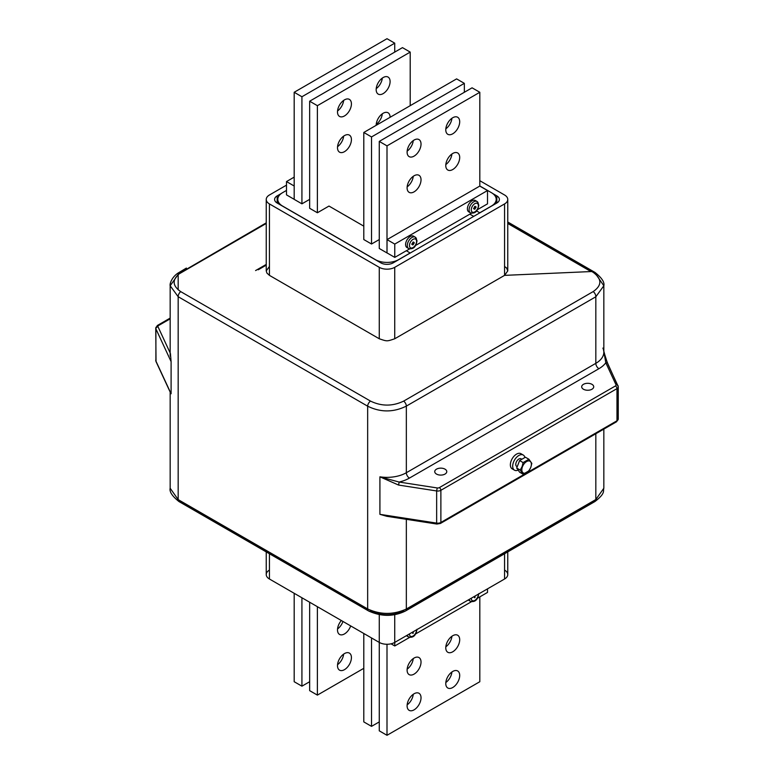 <?xml version="1.0" encoding="UTF-8"?>
<svg xmlns="http://www.w3.org/2000/svg" width="774" height="774" viewBox="0 0 774 774"><rect width="100%" height="100%" fill="white"/><g stroke="black" fill="none" stroke-linecap="round" stroke-linejoin="round"><path stroke-width="1.16" d="M524.898 457.511A8.746 5.05 120 0 0 523.243 455.025A8.746 5.05 120 0 0 518.87 455.451A8.746 5.05 120 0 0 513.152 463.162A8.746 5.05 120 0 0 514.497 470.176A8.746 5.05 120 0 0 518.145 470.108M521.928 454.619A8.746 5.05 120 0 0 520.921 453.68A8.746 5.05 120 0 0 516.548 454.115A8.746 5.05 120 0 0 510.83 461.826A8.746 5.05 120 0 0 512.175 468.841A8.746 5.05 120 0 0 513.491 469.238M445.011 469.16A6.018 3.473 0 0 0 438.452 468.405A6.018 3.473 0 0 0 434.736 471.618A6.018 3.473 0 0 0 436.497 474.075A6.018 3.473 0 0 0 443.057 474.83A6.018 3.473 0 0 0 446.772 471.618A6.018 3.473 0 0 0 445.011 469.16M591.955 384.32A6.018 3.473 0 0 0 585.405 383.565A6.018 3.473 0 0 0 581.69 386.777A6.018 3.473 0 0 0 583.451 389.235A6.018 3.473 0 0 0 590.011 389.99A6.018 3.473 0 0 0 593.716 386.777A6.018 3.473 0 0 0 591.955 384.32M367.718 609.477L180.729 501.6A4.373 2.477 120.9 0 1 179.017 501.581L179.017 501.581C172.234 496.202 169.283 491.751 170.164 488.239L178.175 499.617L367.66 608.944C380.556 614.856 393.444 614.875 406.34 609.022L595.825 499.54L603.836 488.239C602.801 490.871 606.11 492.893 595.013 501.484L595.013 501.484A4.373 2.448 58.5 0 1 593.165 501.446L406.273 609.622M286.496 185.141L269.439 194.99A10.942 6.318 0 0 0 266.237 199.45A10.942 6.318 0 0 0 269.439 203.92L269.439 275.37L266.895 273.048L266.237 270.9L269.439 266.43M266.237 222.864L180.835 272.554C171.973 279.104 171.934 285.461 180.729 291.634L370.514 401.096C381.534 406.408 392.582 406.418 403.66 401.106L593.165 291.595C602.027 285.422 602.066 279.027 593.271 272.4L507.763 222.873M269.439 203.92L379.27 267.33A10.942 6.318 0 0 0 394.73 267.33L394.73 338.77L504.561 275.37L591.839 271.519M394.73 338.77C386.71 341.469 387.29 341.469 379.27 338.77L379.27 267.33M269.439 275.37L379.27 338.77M413.248 140.597A9.839 5.679 -60 0 1 407.153 151.143M421.027 144.08A9.839 5.679 -60 0 1 416.731 153.987A9.839 5.679 -60 0 1 409.146 156.629A9.839 5.679 -60 0 1 407.105 152.12A9.839 5.679 -60 0 1 411.41 142.213A9.839 5.679 -60 0 1 418.995 139.572A9.839 5.679 -60 0 1 421.027 144.08M451.919 118.267A9.839 5.679 -60 0 1 445.834 128.813M459.698 121.76A9.839 5.679 -60 0 1 455.402 131.657A9.839 5.679 -60 0 1 447.817 134.299A9.839 5.679 -60 0 1 445.776 129.79A9.839 5.679 -60 0 1 450.081 119.883A9.839 5.679 -60 0 1 457.666 117.251A9.839 5.679 -60 0 1 459.698 121.76M451.919 153.987A9.839 5.679 -60 0 1 445.834 164.543M459.698 157.48A9.839 5.679 -60 0 1 455.402 167.387A9.839 5.679 -60 0 1 447.817 170.019A9.839 5.679 -60 0 1 445.776 165.52A9.839 5.679 -60 0 1 450.081 155.613A9.839 5.679 -60 0 1 457.666 152.971A9.839 5.679 -60 0 1 459.698 157.48M413.248 176.317A9.839 5.679 -60 0 1 407.153 186.863M421.027 179.81A9.839 5.679 -60 0 1 416.731 189.707A9.839 5.679 -60 0 1 409.146 192.349A9.839 5.679 -60 0 1 407.105 187.84A9.839 5.679 -60 0 1 411.41 177.933A9.839 5.679 -60 0 1 418.995 175.301A9.839 5.679 -60 0 1 421.027 179.81M413.248 694.307A9.839 5.679 -60 0 1 407.153 704.853M421.027 697.79A9.839 5.679 -60 0 1 416.731 707.697A9.839 5.679 -60 0 1 409.146 710.339A9.839 5.679 -60 0 1 407.105 705.83A9.839 5.679 -60 0 1 411.41 695.923A9.839 5.679 -60 0 1 418.995 693.281A9.839 5.679 -60 0 1 421.027 697.79M413.248 658.577A9.839 5.679 -60 0 1 407.153 669.133M421.027 662.07A9.839 5.679 -60 0 1 416.731 671.977A9.839 5.679 -60 0 1 409.146 674.609A9.839 5.679 -60 0 1 407.105 670.11A9.839 5.679 -60 0 1 411.41 660.203A9.839 5.679 -60 0 1 418.995 657.561A9.839 5.679 -60 0 1 421.027 662.07M451.919 636.257A9.839 5.679 -60 0 1 445.834 646.803M459.698 639.74A9.839 5.679 -60 0 1 455.402 649.647A9.839 5.679 -60 0 1 447.817 652.289A9.839 5.679 -60 0 1 445.776 647.78A9.839 5.679 -60 0 1 450.081 637.873A9.839 5.679 -60 0 1 457.666 635.231A9.839 5.679 -60 0 1 459.698 639.74M451.919 671.977A9.839 5.679 -60 0 1 445.834 682.523M459.698 675.46A9.839 5.679 -60 0 1 455.402 685.367A9.839 5.679 -60 0 1 447.817 688.009A9.839 5.679 -60 0 1 445.776 683.5A9.839 5.679 -60 0 1 450.081 673.593A9.839 5.679 -60 0 1 457.666 670.961A9.839 5.679 -60 0 1 459.698 675.46M343.637 100.407A9.839 5.679 -60 0 1 337.551 110.953M351.425 103.89A9.839 5.679 -60 0 1 347.129 113.797A9.839 5.679 -60 0 1 339.544 116.439A9.839 5.679 -60 0 1 337.503 111.93A9.839 5.679 -60 0 1 341.798 102.023A9.839 5.679 -60 0 1 349.384 99.391A9.839 5.679 -60 0 1 351.425 103.89M382.308 78.077A9.839 5.679 -60 0 1 376.222 88.623M390.096 81.57A9.839 5.679 -60 0 1 385.8 91.477A9.839 5.679 -60 0 1 378.215 94.109A9.839 5.679 -60 0 1 376.174 89.61A9.839 5.679 -60 0 1 380.469 79.703A9.839 5.679 -60 0 1 388.055 77.061A9.839 5.679 -60 0 1 390.096 81.57M382.308 113.807A9.839 5.679 -60 0 1 376.222 124.353M343.637 136.127A9.839 5.679 -60 0 1 337.551 146.673M351.425 139.62A9.839 5.679 -60 0 1 347.129 149.527A9.839 5.679 -60 0 1 339.544 152.159A9.839 5.679 -60 0 1 337.503 147.65A9.839 5.679 -60 0 1 341.798 137.753A9.839 5.679 -60 0 1 349.384 135.111A9.839 5.679 -60 0 1 351.425 139.62M343.637 654.117A9.839 5.679 -60 0 1 337.551 664.663M351.425 657.6A9.839 5.679 -60 0 1 347.129 667.507A9.839 5.679 -60 0 1 339.544 670.149A9.839 5.679 -60 0 1 337.503 665.64A9.839 5.679 -60 0 1 341.798 655.733A9.839 5.679 -60 0 1 349.384 653.101A9.839 5.679 -60 0 1 351.425 657.6M342.95 621.454A9.839 5.679 -60 0 1 337.551 628.943M350.68 625.914A9.839 5.679 -60 0 1 339.544 634.428A9.839 5.679 -60 0 1 337.503 629.92A9.839 5.679 -60 0 1 341.334 620.525M476.058 201.172A6.56 3.793 120 0 0 475.323 200.485A6.56 3.793 120 0 0 470.263 202.246A6.56 3.793 120 0 0 467.399 208.854A6.56 3.793 120 0 0 468.754 211.853A6.56 3.793 120 0 0 469.721 212.153M414.264 236.854A6.56 3.793 120 0 0 413.519 236.167A6.56 3.793 120 0 0 408.469 237.928A6.56 3.793 120 0 0 405.605 244.536A6.56 3.793 120 0 0 406.96 247.535A6.56 3.793 120 0 0 407.927 247.835M521.628 459.398A4.373 2.525 120 0 0 521.057 458.808A4.373 2.525 120 0 0 516.19 462.359A4.373 2.525 120 0 0 516.684 466.393A4.373 2.525 120 0 0 517.274 466.577M522.469 466.693A6.753 3.899 120 0 0 524.211 473.224A6.753 3.899 120 0 0 530.741 467.438A6.753 3.899 120 0 0 528.99 460.907A6.753 3.899 120 0 0 522.469 466.693M520.205 470.07L522.102 466.596L523.108 462.591L528.913 459.243L531.815 463.374L530.809 467.37L528.913 470.853L523.108 474.201L520.205 470.07L516.703 468.047L519.606 472.179L523.108 474.201M528.913 459.243L525.411 457.221L519.606 460.569L516.703 468.047M519.606 460.569L523.108 462.591M412.755 243.307L411.865 243.82L411.865 244.439L412.755 243.926L412.755 244.952L414.187 243.104L414.187 242.475L413.297 242.988L413.297 241.962L412.755 242.272L413.297 243.617M412.213 243.617L412.755 243.926M412.755 244.332L413.297 244.642M413.645 242.794L414.187 243.104M412.755 242.678L413.297 242.988M474.549 207.625L473.659 208.138L473.659 208.767L474.549 208.254L474.549 209.28L475.981 207.422L475.981 206.803L475.091 207.316L475.091 206.281L474.549 206.6L475.091 207.935M474.007 207.935L474.549 208.254M474.549 208.651L475.091 208.961M475.439 207.113L475.981 207.422M474.549 206.997L475.091 207.316M412.948 631.903L414.187 631.187M411.865 632.532L412.755 632.416L412.755 633.442L413.297 632.106M412.755 632.822L413.297 633.132M474.743 596.222L475.981 595.516M473.659 596.851L474.549 596.735L474.549 597.77L475.091 596.425M474.549 597.141L475.091 597.451M379.27 141.4L387 145.87L479.812 92.28L472.072 87.82L379.27 141.4L379.27 248.483L387 252.953L387.039 239.621L394.769 244.081L487.504 190.549L487.504 203.852L477.394 209.696M387.039 239.621L479.774 186.079L487.504 190.549M294.188 177.13L286.496 181.571L286.496 194.874L294.226 199.344M294.226 186.031L286.496 181.571M406.476 635.648A6.56 3.793 120 0 0 406.96 636.025A6.56 3.793 120 0 0 407.927 636.325M487.504 588.859L487.504 592.429L477.297 598.321M471.453 601.698L415.503 634.003M409.649 637.379L394.769 645.971L394.769 642.401M391.054 643.823L394.769 645.971M468.27 599.966A6.56 3.793 120 0 0 468.754 600.343A6.56 3.793 120 0 0 469.721 600.643M394.73 43.17L387 38.7L294.188 92.28L301.928 96.75L394.73 43.17L394.73 52.1M301.928 96.75L301.928 203.833L309.658 199.363M301.928 597.77L301.928 686.18L309.658 681.72M294.188 593.3L294.188 681.72L301.928 686.18M402.47 47.63L309.658 101.21L317.388 105.68L410.201 52.1L402.47 47.63M309.658 602.23L309.658 690.65L317.388 695.11L363.799 668.32M376.174 125.33A9.839 5.679 -60 0 1 380.469 115.423A9.839 5.679 -60 0 1 388.055 112.781A9.839 5.679 -60 0 1 390.096 117.29M363.799 633.49L363.799 721.9L371.53 726.37L379.27 721.9M456.612 78.89L363.799 132.47L371.53 136.94L464.342 83.35L456.612 78.89M504.561 570.08A10.942 6.318 180 0 1 507.763 574.55A10.942 6.318 180 0 1 504.561 579.01L394.73 642.42A10.942 6.318 180 0 1 379.27 642.42L379.27 730.83L387 735.3L479.812 681.72L479.812 596.87M387 145.87L387 252.953M387.039 252.924L394.769 257.394L394.769 244.081M294.188 92.28L294.188 199.363L301.928 203.833M309.658 101.21L309.658 208.293L317.388 212.763L328.989 206.058L363.799 226.153M317.388 105.68L317.388 212.763M363.799 132.47L363.799 239.553L371.53 244.013L379.27 239.553M371.53 136.94L371.53 244.013M471.453 213.208L415.503 245.513M409.649 248.889L406.418 250.757M464.342 83.35L464.342 92.28M410.201 52.1L410.201 105.68M394.769 257.394L406.34 250.718L410.201 253.04L496.831 203.03L496.831 195.88A8.746 5.05 180 0 1 499.385 199.45A8.746 5.05 180 0 1 496.831 203.03M479.812 92.28L479.812 186.099M371.53 637.95L371.53 726.37M317.388 606.7L317.388 695.11M387 644.268L387 735.3M286.496 190.414L282.587 192.668A16.409 9.472 0 0 0 277.779 199.363A16.409 9.472 0 0 0 282.587 206.058L375.4 259.648A16.409 9.472 0 0 0 398.6 259.648L410.201 252.953M469.837 214.146L473.698 216.381M476.532 210.867L479.812 212.85M479.812 212.763L491.413 206.058A16.409 9.472 0 0 0 496.221 199.363A16.409 9.472 0 0 0 491.413 192.668L479.812 185.973M495.524 203.775A16.409 9.472 0 0 0 495.002 202.933M278.998 202.933A16.409 9.472 0 0 0 278.476 203.775M277.169 203.03A8.746 5.05 180 0 1 274.615 199.45A8.746 5.05 180 0 1 277.169 195.88L277.169 203.03L380.808 262.86A8.746 5.05 180 0 0 393.192 262.86L410.201 253.04M496.831 195.88L492.67 193.481M281.33 193.481L277.169 195.88M394.73 267.33L504.561 203.92A10.942 6.318 0 0 0 507.763 199.45A10.942 6.318 0 0 0 504.561 194.99L479.812 180.7M379.27 614.585L379.27 642.42L269.439 579.01A10.942 6.318 180 0 1 266.237 574.55A10.942 6.318 180 0 1 269.439 570.08M155.893 359.707A4.373 2.525 0 0 0 155.748 360.355A4.373 2.525 0 0 0 155.893 361.013L170.232 391.886M170.435 353.524L171.102 361.613L155.893 328.863L155.893 361.013A2.187 1.722 -24.9 0 0 156.029 361.603L155.748 328.205A4.373 2.525 180 0 1 157.025 326.425A2.187 1.267 60 0 1 157.48 325.419A2.187 1.267 60 0 1 158.573 325.525A2.187 1.267 0 0 0 158.012 326.754L170.164 352.944M504.561 266.43L506.612 268.075L507.763 270.9L504.561 275.37L504.561 203.92M596.135 274.567L603.836 285.761L595.825 296.781L406.34 406.108C393.444 412.484 380.556 412.513 367.66 406.186L178.175 296.713L170.164 285.761L178.175 274.46A4.373 2.448 -121.5 0 1 178.988 272.516L178.988 272.516C172.051 276.424 169.506 283.903 170.164 285.761L170.164 356.069M178.436 274.296L266.237 223.463M507.763 223.473L590.988 271.558M406.34 519.325L406.34 609.022A4.373 2.574 61 0 1 405.363 611.054A4.373 2.574 61 0 1 403.66 611.073C392.582 615.92 381.534 615.881 370.514 610.957A4.373 2.603 118.5 0 1 368.676 611.005L179.017 501.581A4.373 2.477 120.9 0 1 178.175 499.617L178.175 296.713A4.373 2.574 119 0 1 180.729 291.634M436.681 523.592L386.855 516.306L379.918 514.333L436.652 523.108A4.373 2.525 0 0 0 440.88 522.45L616.975 420.785A4.373 2.525 0 0 0 618.252 418.995A4.373 2.525 0 0 0 618.107 418.347L618.107 387.503M615.988 384.736A2.187 1.722 155.1 0 1 618.107 386.197A4.373 2.525 180 0 1 618.252 386.845L618.252 418.995L616.52 421.782A2.187 1.267 -120 0 1 615.427 421.675L440.88 522.45A2.187 1.267 -120 0 1 440.425 523.456A2.187 1.267 -120 0 1 439.332 523.34A2.187 1.267 180 0 1 437.213 523.669L436.884 524.046L436.652 523.108L436.652 490.958L398.581 485.066L399.152 482.057L437.213 487.949A2.187 1.267 0 0 0 439.332 487.62L615.427 385.955A2.187 1.267 0 0 0 615.988 384.736L605.79 362.754L603.836 351.367M398.581 485.066L379.918 476.823L399.152 482.057A31.724 18.315 180 0 0 409.427 478.09A4.373 2.525 60 0 1 406.34 472.73L406.34 406.108A4.373 2.477 -120.9 0 0 403.66 401.106M617.604 385.123L607.9 364.215A2.187 1.722 155.1 0 0 607.774 363.625L607.774 363.625A2.187 1.722 155.1 0 0 605.79 362.754A31.724 18.315 180 0 1 598.921 368.695L409.427 478.09M604.213 352.973L607.455 363.19M266.237 265.163L258.235 269.778M474.317 212.144A6.56 3.793 -60 0 1 470.457 212.84A6.56 3.793 -60 0 1 469.102 209.831A6.56 3.793 -60 0 1 471.966 203.233A6.56 3.793 -60 0 1 477.016 201.472A6.56 3.793 -60 0 1 478.38 204.481M412.523 247.815A6.56 3.793 -60 0 1 408.662 248.522A6.56 3.793 -60 0 1 407.298 245.513A6.56 3.793 -60 0 1 410.172 238.905A6.56 3.793 -60 0 1 415.222 237.154A6.56 3.793 -60 0 1 416.586 240.153M471.269 598.234A5.031 2.902 120 0 0 471.269 598.321A5.031 2.902 120 0 0 474.82 600.382A5.031 2.902 120 0 0 478.38 594.219A5.031 2.902 120 0 0 478.38 594.132M409.465 633.916A5.031 2.902 120 0 0 409.465 634.003A5.031 2.902 120 0 0 413.026 636.054A5.031 2.902 120 0 0 416.586 629.891A5.031 2.902 120 0 0 416.586 629.804M471.269 209.831A5.031 2.902 120 0 0 474.82 211.892A5.031 2.902 120 0 0 478.38 205.729A5.031 2.902 120 0 0 474.82 203.668A5.031 2.902 120 0 0 471.269 209.831M409.465 245.513A5.031 2.902 120 0 0 413.026 247.564A5.031 2.902 120 0 0 416.586 241.401A5.031 2.902 120 0 0 413.026 239.35A5.031 2.902 120 0 0 409.465 245.513M412.523 636.305A6.56 3.793 -60 0 1 408.662 637.012A6.56 3.793 -60 0 1 407.414 635.096M474.317 600.624A6.56 3.793 -60 0 1 470.457 601.33A6.56 3.793 -60 0 1 469.208 599.424M158.012 326.754A2.187 1.722 -24.9 0 0 155.893 328.863A4.373 2.525 180 0 1 155.748 328.205L157.48 325.419L170.164 318.095M170.164 318.84L158.573 325.525M156.396 362.087A2.187 1.722 -24.9 0 1 156.029 361.603L170.532 392.853M171.102 393.763L171.102 361.613M180.835 272.554A4.373 2.448 -121.5 0 0 178.988 272.516L186.389 268.065M178.175 289.844L178.175 274.518M394.73 642.42L394.73 614.643M269.439 579.01L269.439 553.855M504.561 579.01L504.561 553.865M370.514 401.096A4.373 2.448 121.5 0 0 367.66 406.186L367.66 608.944A4.373 2.603 118.5 0 0 368.676 611.005C381.35 616.752 393.589 616.772 405.363 611.054L595.013 501.484A4.373 2.448 58.5 0 0 595.825 499.54L595.825 433.73M595.825 274.286A4.373 2.477 120.9 0 0 594.983 272.419L594.983 272.419A4.373 2.477 120.9 0 0 593.271 272.4M379.918 514.333L379.918 476.823A27.342 15.79 0 0 0 406.34 472.73L595.825 363.335L595.825 296.781A4.373 2.603 -118.5 0 0 593.165 291.595M598.921 368.695A4.373 2.525 60 0 1 595.825 363.335A27.342 15.79 0 0 0 603.836 352.17A27.342 15.79 0 0 0 602.898 348.087M603.604 350.496C605.036 355.198 604.62 355.547 607.774 363.625L618.252 386.845A4.373 2.525 180 0 1 616.975 388.635L440.88 490.3A4.373 2.525 180 0 1 436.652 490.958L437.213 487.949M440.88 522.45L440.88 490.3A2.187 1.267 -120 0 0 439.332 487.62M386.855 516.306L436.884 524.046L440.425 523.456L616.52 421.782A2.187 1.267 -120 0 0 616.975 420.785L616.975 388.635A2.187 1.267 -120 0 0 615.427 385.955M266.237 264.418L255.584 270.571M514.497 470.176L512.175 468.841M475.323 200.485L477.016 201.472L478.825 205.1C478.1 208.68 476.736 214.272 470.457 212.84L468.754 211.853M413.519 236.167L415.222 237.154L417.031 240.782C416.296 244.361 414.941 249.954 408.662 248.522L406.96 247.535M516.684 466.393L517.226 466.703M521.057 458.808L521.85 459.272M406.96 636.025L408.662 637.012C414.941 638.444 416.296 632.851 417.031 629.272M468.754 600.343L470.457 601.33C476.736 602.762 478.1 597.17 478.825 593.59M496.221 199.363L496.221 203.378M277.779 199.363L277.779 203.378M507.763 199.45L507.763 270.9M266.237 199.45L266.237 270.9M266.237 574.55L266.237 552.007M507.763 574.55L507.763 552.007M170.164 488.239L170.164 392.07M507.763 269.526L506.157 267.552M603.836 352.17L603.836 285.761C604.717 282.249 601.766 277.798 594.983 272.419L507.763 221.993M603.836 488.239L603.836 429.106M523.243 455.025L520.921 453.68"/></g></svg>
